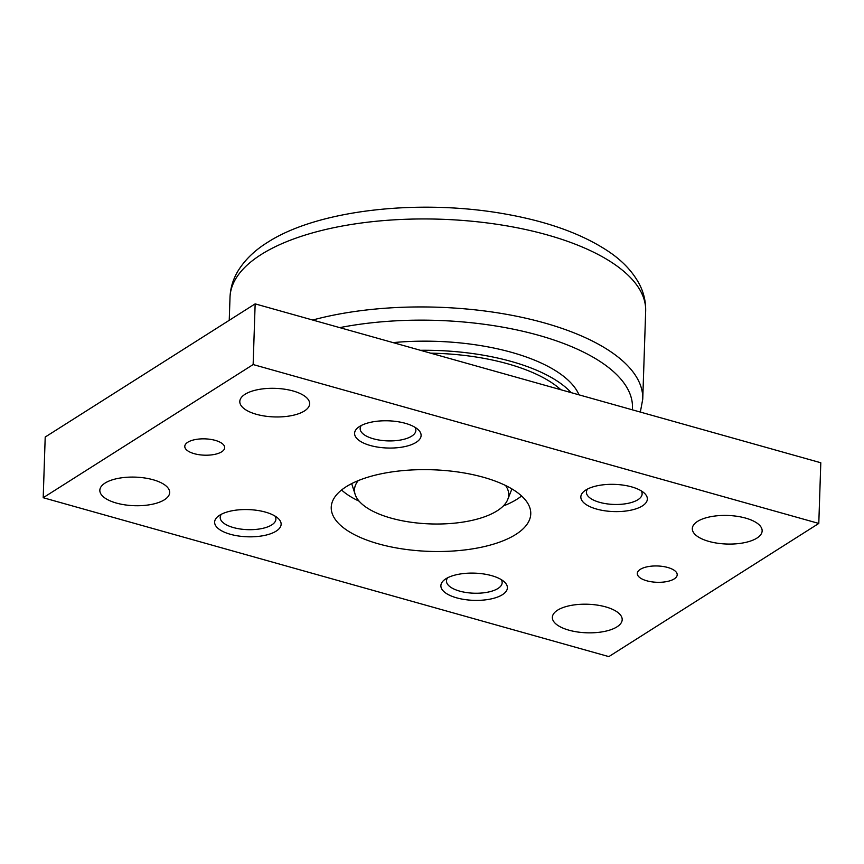 <?xml version="1.0" encoding="UTF-8"?>
<svg xmlns="http://www.w3.org/2000/svg" width="864" height="864" viewBox="0 0 864 864"><rect width="100%" height="100%" fill="white"/><g stroke="black" fill="none" stroke-linecap="round" stroke-linejoin="round"><path stroke-width="1.3" d="M358.225 480.622A77.155 31.558 -178.1 0 0 355.147 494.413A77.155 31.558 -178.1 0 0 391.025 518.108A77.155 31.558 -178.1 0 0 507.74 499.478A77.155 31.558 -178.1 0 0 505.591 485.514M304.409 410.983A34.938 14.288 1.9 0 1 264.935 416.092A34.938 14.288 1.9 0 1 239.803 401.479A34.938 14.288 1.9 0 1 245.02 394.297A34.938 14.288 1.9 0 1 284.494 389.178A34.938 14.288 1.9 0 1 309.636 403.801A34.938 14.288 1.9 0 1 304.409 410.983M164.452 499.748A34.938 14.288 1.9 0 1 124.978 504.868A34.938 14.288 1.9 0 1 99.835 490.255A34.938 14.288 1.9 0 1 105.062 483.073A34.938 14.288 1.9 0 1 144.536 477.954A34.938 14.288 1.9 0 1 169.668 492.566A34.938 14.288 1.9 0 1 164.452 499.748M756.929 538.088A34.938 14.288 1.9 0 1 717.455 543.208A34.938 14.288 1.9 0 1 692.312 528.584A34.938 14.288 1.9 0 1 697.54 521.402A34.938 14.288 1.9 0 1 737.014 516.294A34.938 14.288 1.9 0 1 762.145 530.906A34.938 14.288 1.9 0 1 756.929 538.088M616.972 626.864A34.938 14.288 1.9 0 1 577.498 631.973A34.938 14.288 1.9 0 1 552.355 617.36A34.938 14.288 1.9 0 1 557.572 610.178A34.938 14.288 1.9 0 1 597.046 605.07A34.938 14.288 1.9 0 1 622.188 619.682A34.938 14.288 1.9 0 1 616.972 626.864M221.702 451.796A19.958 8.165 1.9 0 1 199.152 454.712A19.958 8.165 1.9 0 1 184.788 446.364A19.958 8.165 1.9 0 1 187.769 442.26A19.958 8.165 1.9 0 1 210.319 439.333A19.958 8.165 1.9 0 1 224.683 447.682A19.958 8.165 1.9 0 1 221.702 451.796M674.222 578.902A19.958 8.165 1.9 0 1 651.661 581.818A19.958 8.165 1.9 0 1 637.297 573.469A19.958 8.165 1.9 0 1 640.278 569.365A19.958 8.165 1.9 0 1 662.839 566.449A19.958 8.165 1.9 0 1 677.203 574.798A19.958 8.165 1.9 0 1 674.222 578.902M414.893 427.237A27.864 11.405 1.9 0 1 415.865 430.412A27.864 11.405 1.9 0 1 401.404 439.862A27.864 11.405 1.9 0 1 373.356 438.782A27.864 11.405 1.9 0 1 360.158 428.566A27.864 11.405 1.9 0 1 361.336 425.455M370.354 445.511A33.275 13.608 1.9 0 1 358.322 427.334A33.275 13.608 1.9 0 1 405.346 423.317A33.275 13.608 1.9 0 1 417.776 429.3A33.275 13.608 1.9 0 1 410.119 445.144A33.275 13.608 1.9 0 1 370.354 445.511M274.925 516.013A27.864 11.405 1.9 0 1 275.897 519.188A27.864 11.405 1.9 0 1 261.446 528.628A27.864 11.405 1.9 0 1 233.388 527.558A27.864 11.405 1.9 0 1 220.19 517.342A27.864 11.405 1.9 0 1 221.378 514.231M230.386 534.287A33.275 13.608 1.9 0 1 218.365 516.11A33.275 13.608 1.9 0 1 265.378 512.093A33.275 13.608 1.9 0 1 277.808 518.076A33.275 13.608 1.9 0 1 270.162 533.909A33.275 13.608 1.9 0 1 230.386 534.287M641.142 490.795A27.864 11.405 1.9 0 1 642.125 493.97A27.864 11.405 1.9 0 1 627.664 503.41A27.864 11.405 1.9 0 1 599.616 502.34A27.864 11.405 1.9 0 1 586.408 492.124A27.864 11.405 1.9 0 1 587.596 489.013M596.603 509.069A33.275 13.608 1.9 0 1 584.582 490.882A33.275 13.608 1.9 0 1 631.595 486.875A33.275 13.608 1.9 0 1 644.026 492.858A33.275 13.608 1.9 0 1 636.379 508.691A33.275 13.608 1.9 0 1 596.603 509.069M501.185 579.56A27.864 11.405 1.9 0 1 502.157 582.736A27.864 11.405 1.9 0 1 487.696 592.186A27.864 11.405 1.9 0 1 459.648 591.116A27.864 11.405 1.9 0 1 446.45 580.889A27.864 11.405 1.9 0 1 447.638 577.789M456.646 597.845A33.275 13.608 1.9 0 1 444.614 579.658A33.275 13.608 1.9 0 1 491.638 575.651A33.275 13.608 1.9 0 1 504.068 581.634A33.275 13.608 1.9 0 1 496.422 597.467A33.275 13.608 1.9 0 1 456.646 597.845M515.84 534.416A99.814 40.835 1.9 0 1 403.056 549.018A99.814 40.835 1.9 0 1 331.236 507.265A99.814 40.835 1.9 0 1 346.151 486.745A99.814 40.835 1.9 0 1 458.924 472.133A99.814 40.835 1.9 0 1 530.755 513.886A99.814 40.835 1.9 0 1 515.84 534.416M341.572 489.996A99.814 40.835 -178.1 0 0 359.154 501.206M503.291 505.991A99.814 40.835 -178.1 0 0 517.007 499.219A99.814 40.835 -178.1 0 0 521.586 495.968M43.2 497.718L45.209 437.033L255.15 303.869L820.8 462.758L818.791 523.444L253.141 364.554L43.2 497.718L608.85 656.608L818.791 523.444M255.15 303.869L253.141 364.554M393.066 342.608A146.729 60.016 1.9 0 1 579.02 394.837M571.169 392.634A146.729 60.016 -178.1 0 0 420.401 350.287M560.866 389.74A139.741 57.164 -178.1 0 0 430.693 353.171M645.667 311.137A207.943 85.061 -178.1 0 0 547.182 234.889A207.943 85.061 -178.1 0 0 261.079 254.588A207.943 85.061 -178.1 0 0 230.008 297.346C230.418 287.766 233.172 278.834 238.259 270.562C245.117 259.643 254.815 250.29 267.354 242.503C318.222 209.423 420.984 198.558 506.65 214.261C549.115 221.897 583.33 234.468 609.282 251.975C622.501 260.95 632.416 271.469 639.036 283.522C643.68 292.216 645.894 301.417 645.667 311.137L642.751 399.136A207.943 85.061 -178.1 0 0 544.266 322.888A207.943 85.061 -178.1 0 0 312.692 320.026M632.351 409.817A197.964 80.978 -178.1 0 0 538.715 335.318A197.964 80.978 -178.1 0 0 339.736 327.629M507.74 499.478L511.92 488.927M230.008 297.346L229.241 320.306M640.343 412.063L642.751 399.136M355.147 494.413L351.68 483.613"/></g></svg>
